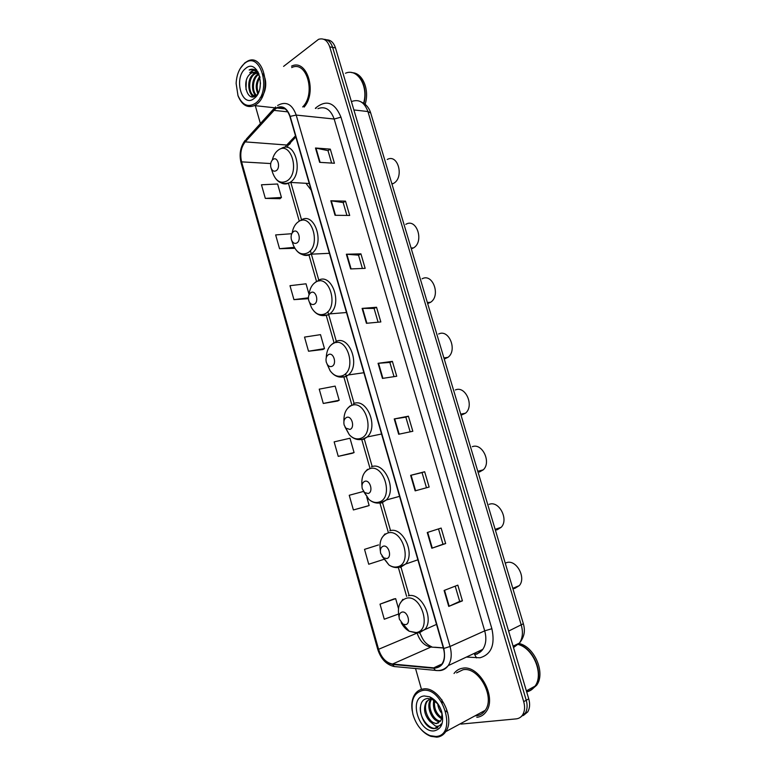 <?xml version="1.0" encoding="UTF-8"?>
<svg xmlns="http://www.w3.org/2000/svg" width="776" height="776" viewBox="0 0 776 776"><rect width="100%" height="100%" fill="white"/><g stroke="black" fill="none" stroke-linecap="round" stroke-linejoin="round"><path stroke-width="1.16" d="M306.006 183.349L311.186 190.198M523.296 715.55L527.738 711.902C529.833 708.342 530.173 703.997 528.747 698.866L335.465 47.879C333.699 42.593 330.78 39.906 326.715 39.828M460.993 724.095L516.137 718.886C518.931 718.586 521.113 717.218 522.704 714.764C524.799 711.194 525.139 706.82 523.703 701.659L329.751 46.9L332.623 47.394C330.848 42.079 327.928 39.392 323.854 39.314C327.928 39.392 330.848 42.079 332.623 47.394L526.235 700.253L332.623 47.394L335.465 47.879M520.774 716.985L525.226 713.328C527.321 709.768 527.661 705.403 526.235 700.253C527.661 705.403 527.321 709.768 525.226 713.328L520.774 716.985M462.574 668.223C459.062 668.767 456.21 670.522 454.028 673.49C456.21 670.522 459.062 668.767 462.574 668.223C478.986 664.537 497.164 697.129 486.28 711.485C497.164 697.129 478.986 664.537 462.574 668.223M475.222 715.724L475.756 715.812L475.222 715.724M275.48 108.853L276.828 108C282.697 105.711 287.062 108.562 289.933 116.565L443.484 648.532C445.123 654.711 444.629 659.842 442 663.926C439.914 666.788 437.16 668.097 433.726 667.845L392.549 664.033C386.079 662.782 381.423 657.873 378.581 649.299L241.608 161.864C239.803 153.939 241.006 147.285 245.216 141.882L275.48 108.853M275.373 108.475L245.08 141.552C240.764 147.091 239.522 153.91 241.384 162.029L378.3 649.347C381.22 658.135 385.982 663.17 392.608 664.45L433.794 668.272C442.815 667.554 446.151 660.948 443.794 648.474L290.185 116.381C286.79 107.369 281.853 104.731 275.373 108.475M462.428 600.847L459.673 601.4L448.741 606.415L462.428 600.847L457.83 585.143L444.105 590.468L448.741 606.415M438.498 528.912L442.98 544.248L431.825 548.244L445.666 543.559L441.137 528.068L427.256 532.511L431.825 548.244M442.98 544.238L445.666 543.559M415.15 490.859L429.138 487.037L424.666 471.75L410.64 475.339L415.15 490.859M426.48 487.764L422.047 472.594L410.64 475.339M422.047 472.603L424.666 471.75M398.689 434.25L412.822 431.272L408.409 416.188L394.237 418.943L398.689 434.25M410.135 431.834L405.848 417.149L394.237 418.943M405.848 417.158L408.409 416.188M319.644 162.339L334.427 163.251L330.295 149.128L315.483 148.012L319.644 162.339M331.614 163.076L327.976 150.622L315.483 148.012M327.986 150.67L330.295 149.128M335.038 215.282L349.695 215.456L345.514 201.149L330.819 200.771L335.038 215.282M346.911 215.427L343.147 202.546L330.819 200.771M343.157 202.584L345.514 201.149M350.636 268.933L365.166 268.35L360.927 253.859L346.358 254.227L350.636 268.933M362.402 268.467L358.512 255.149L346.358 254.227M358.522 255.178L360.927 253.859M366.437 323.301L380.841 321.943L376.544 307.257L362.111 308.402L366.437 323.301M378.106 322.205L374.08 308.441L362.111 308.402M374.09 308.47L376.544 307.257M382.452 378.407L396.73 376.244L392.375 361.364L378.067 363.304L382.452 378.407M394.014 376.651L389.862 362.44L378.067 363.304M389.862 362.45L392.375 361.364M304.105 107.107C317.423 92.082 306.937 58.307 291.543 66.135C306.937 58.307 317.423 92.082 304.105 107.107M476.823 717.315C480.761 716.878 483.923 714.938 486.28 711.485C483.923 714.938 480.761 716.878 476.823 717.315M329.751 46.9C327.394 40.313 323.66 37.791 318.538 39.333L283.589 66.387M255.294 105.672L260.397 123.578M415.548 668.553L421.465 689.35M367.446 506.088L353.39 509.958L369.153 505.535L366.805 497.27M363.44 491.45L349.239 495.272L353.39 509.958M378.504 544.936L364.526 549.36L368.726 564.239L383.693 559.418M393.868 598.965L380.017 604.155L384.275 619.229L398.486 614.049M308.518 351.227L324.484 348.618L320.498 334.64L304.522 337.094L308.518 351.227L322.903 349.51M309.052 294.434L306.025 283.803L289.991 285.684L293.939 299.643L308.411 298.682M291.766 233.712L275.645 234.924L279.544 248.708L294.123 248.339M265.324 198.394L281.445 197.463L277.614 183.999L261.473 184.785L265.324 198.394L280 198.685M352.42 453.252L338.239 456.366L354.079 452.573L349.995 438.236L334.146 441.874L338.239 456.366M323.282 403.462L339.18 400.261L335.154 386.118L319.237 389.154L323.282 403.462L337.57 401.046M459.683 601.41L455.221 586.161M339.18 400.261L337.444 401.105M324.484 348.618L322.787 349.578M293.939 299.643L308.392 297.809M294.637 247.951L294.007 248.427M279.544 248.708L294.308 247.35M281.445 197.463L279.884 198.782M354.079 452.573L352.285 453.281M369.153 505.535L367.31 506.127M364.526 549.36L378.368 544.975M398.466 608.51L395.663 598.635L393.733 598.985M380.017 604.155L395.663 598.635M255.488 103.257C272.473 91.374 260.309 49.13 244.227 63.729C239.328 68.162 236.622 74.719 236.127 83.43L237.98 95.574C242.306 105.226 248.145 107.786 255.488 103.257M237.912 95.399L238.203 96.224C242.064 105.197 247.466 108.31 254.431 105.584L256.526 104.265C272.56 93.362 264.092 52.361 247.66 61.091L244.75 62.924L240.153 68.637M302.669 106.942C316.171 93.683 306.675 59.965 291.698 67.58M363.614 103.169C368.736 86.223 357.358 67.774 345.475 73.245M363.895 103.353C367.999 89.628 361.451 73.439 351.567 72.566M365.127 104.275C369.754 90.171 362.809 73.06 352.459 72.721M259.979 87.707L260.503 82.916M257.894 93.741C255.188 87.969 255.779 82.227 259.669 76.504M258.321 92.868C256.332 87.63 256.895 82.469 260.018 77.387M256.662 95.758C251.017 93.663 250.978 78.725 257.467 74.515L258.069 74.118M256.875 95.438C251.851 92.402 252.326 78.609 258.418 74.642L258.486 74.593M257.419 94.594L256.565 95.157C248.844 99.774 245.09 79.666 253.645 73.992L256.342 72.798M256.769 95.593L255.75 95.797M254.722 94.177L255.595 95.807C248.698 96.515 247.175 78.987 254.596 74.118L256.778 73.051M256.584 72.76L257.302 72.711M259.979 77.202C258.049 73.002 255.42 71.518 252.122 72.74L250.755 73.594L252.239 72.76L258.078 73.652M245.585 68.482C233.178 77.755 241.918 108.718 254.121 98.455C266.934 89.415 257.777 57.531 245.585 68.482M250.755 73.594C240.88 80.171 247.224 103.014 255.857 95.613M259.077 74.089L255.954 70.49C253.946 69.045 251.851 68.802 249.678 69.753L249.164 70.015C253.83 69.074 257.428 71.441 259.96 77.105M249.164 70.015L249.717 69.762C252.976 68.589 255.838 69.433 258.292 72.304M245.982 89.502L246.322 80.423M250.066 72.905L253.733 70.238M255.188 69.84L256.643 69.762M262.967 73.953C267.972 81.073 265.693 94.847 260.009 97.902M252.918 96.806L250.939 93.77M256.09 96.515L255.673 95.933M249.775 72.624L253.393 70.112M254.955 69.733L256.623 69.743M252.51 96.825L249.814 91.956M255.867 96.777L255.469 96.263M255.285 96.011L253.597 92.325M257.777 93.964L257.341 92.693M391.967 184.116L393.548 183.388C404.461 177.568 398.04 153.376 387.234 159.478M276.198 170.691C281.028 167.703 277.643 155.86 272.997 159.449C271.105 161.039 270.349 163.445 270.727 166.665L270.989 167.791C272.201 170.895 273.938 171.865 276.198 170.691M385.963 164.027L383.402 155.481M411.319 248.873L413.472 247.932C424.54 241.724 416.625 217.571 405.8 224.351M296.81 243.004C301.786 240.366 298.343 228.299 293.551 231.558C291.427 233.227 290.69 235.807 291.33 239.309L291.64 240.269C292.94 243.082 294.657 243.994 296.81 243.004M406.032 231.2L403.442 222.508M427.673 303.591L430.622 302.262C441.04 295.617 432.659 272.754 422.086 278.817M314.251 304.211C319.363 301.854 315.861 289.603 310.943 292.591C308.732 294.172 307.975 296.752 308.693 300.341L309.323 301.961C310.681 304.279 312.33 305.026 314.251 304.211M423.007 287.974L420.369 279.166M444.25 359.045L447.965 357.338C457.714 350.335 448.935 328.655 438.605 334.019M331.963 366.35C337.191 364.284 333.641 351.848 328.597 354.554C326.318 356.019 325.551 358.57 326.289 362.208L327.394 364.604C328.762 366.408 330.285 366.99 331.963 366.35M440.215 345.553L437.548 336.619M461.051 415.257L465.513 413.191C474.582 405.887 465.464 385.274 455.337 389.969M349.937 429.438C355.311 427.683 351.693 415.053 346.532 417.459C344.185 418.798 343.39 421.3 344.146 424.996L345.824 428.129L349.937 429.438M457.675 403.957L454.959 394.887M479.345 472.06L483.254 469.829C491.635 462.312 482.235 442.621 472.303 446.695M368.202 493.497C373.702 492.062 370.036 479.228 364.73 481.333C362.324 482.536 361.5 485 362.276 488.735L364.584 492.547L368.202 493.497M475.378 463.194L472.632 453.989M495.35 530.027L497.154 529.785L501.18 527.302C508.91 519.619 499.278 500.733 489.51 504.206L489.064 504.342M386.739 558.555C392.384 557.449 388.66 544.413 383.218 546.207C380.744 547.264 379.9 549.68 380.686 553.453L383.674 557.886L386.739 558.555M493.342 523.286L490.548 513.955M512.868 588.606L514.711 588.45L519.299 585.618C526.409 577.829 516.583 559.622 506.951 562.522L505.244 563.124M405.576 624.632C411.358 623.865 407.575 610.625 401.997 612.089C399.456 613.001 398.583 615.368 399.388 619.19L403.054 624.176L405.576 624.632M511.559 584.241L508.736 574.773M435.831 736.463C457.646 735.793 443.426 686.42 422.716 690.427C413.598 692.9 410.329 700.835 412.89 714.23C416.072 724.997 421.824 732.146 430.147 735.667L435.831 736.463M420.611 728.916C423.764 732.525 427.188 734.998 430.893 736.327L436.83 737.161C440.545 736.802 443.513 734.969 445.734 731.652C455.968 717.848 438.624 685.693 423.114 689.02C419.787 689.486 417.1 691.154 415.044 694.035C412.095 698.439 411.164 704.094 412.24 711.02M475.019 715.831L476.377 715.773C480.053 715.356 483.002 713.542 485.223 710.321C495.428 696.887 478.423 666.322 463.02 669.756L456.589 672.86M526.681 691.901C530.115 691.115 532.889 689.204 535.023 686.159C544.044 674.383 533.471 648.377 518.281 644.497M526.594 691.62C529.872 690.902 532.559 689.146 534.674 686.353M530.328 690.514L535.304 686.003C544.364 674.189 533.684 648.096 518.446 644.322M531.104 690.068L536.594 685.305C545.829 673.296 534.586 646.738 519.125 643.517M447.762 712.737L446.006 711M442.204 703.066L441.854 699.729M442.019 713.58C439.643 710.932 438.178 707.605 437.654 703.59M441.408 710.777L439.332 706.131M441.592 718.76C435.094 714.715 432.484 708.507 433.755 700.146M441.854 717.79C436.287 713.891 433.862 708.187 434.57 700.699M440.079 721.602C432.63 722.543 425.064 706.131 430.884 699.283L431.407 699.021M440.525 721.02C433.28 721.001 426.635 705.918 431.699 699.127M438.537 722.912L436.81 723.339C429.361 724.328 421.746 707.809 427.576 700.922L426.47 701.475C423.095 708.11 424.152 714.686 429.671 721.195L436.199 723.659L440.564 720.952L441.563 718.828L441.98 713.26M426.47 701.475L430.525 698.788M427.576 700.922L429.594 699.079M438.12 704.181L432.174 699.322L427.857 698.507C413.996 699.186 421.533 728.848 434.191 728.645L440.584 725.056L441.234 723.911C439.866 725.909 437.965 726.627 435.54 726.084L429.923 721.418M424.297 695.956C408.38 697.081 418.545 733.039 434.24 730.866C441.748 729.003 444.202 722.505 441.602 711.379C439.1 704.191 435.094 699.331 429.584 696.78L424.297 695.956M437.848 727.675C431 731.622 419.506 719.303 420.291 707.372M513.508 647.553L519.445 643.081C522.626 638.241 523.247 632.285 521.297 625.204L367.921 111.55C364.477 102.287 359.113 98.921 351.809 101.452M353.895 109.94L367.921 111.55L370.715 113.015L523.363 623.729C524.731 628.841 525.653 635.379 519.445 643.081L513.091 646.146M528.747 698.866L523.703 701.659M523.363 623.729L508.62 631.082M315.347 108.368L315.803 107.883C326.405 99.318 334.786 102.413 340.965 117.166L491.877 628.715L484.699 630.859L334.175 119.029C330.644 109.426 325.231 105.972 317.908 108.659M491.877 628.715C495.292 644.769 491.324 654.459 479.975 657.786L466.405 657.068M475.222 654.158C478.317 653.654 480.839 652.053 482.798 649.357C486.057 644.4 486.688 638.241 484.699 630.859L450.031 646.486C452.068 654.168 451.467 660.551 448.208 665.633C445.628 669.203 442.213 670.852 437.974 670.59M275.596 106.923L273.666 110.037M245.1 140.388C240.327 146.877 238.998 154.395 241.103 162.921L241.384 162.029M378.3 649.347L377.708 649.24C380.861 658.979 386.37 664.741 394.237 666.535L396.439 666.749M392.608 664.45L394.237 666.535L437.751 670.59M273.647 108.95L246.467 138.952L245.08 141.552M433.794 668.272L435.433 670.435C440.419 671.085 444.677 669.484 448.208 665.633L482.798 649.357L477.075 654.1L474.543 654.352L476.522 657.893M443.794 648.474L450.031 646.486L296.199 115.081L290.185 116.381M277.604 105.478L279.864 104.391C287.168 101.569 292.62 105.138 296.199 115.081L334.175 119.029L340.965 117.166M315.803 107.883L316.026 108.446M378.581 649.299L416.838 633.177M417.149 633.187C419.962 641.335 424.55 645.962 430.932 647.048L443.319 647.979M392.549 664.033L430.932 647.048M433.726 667.845L441.932 664.023M273.821 110.367L287.847 111.86M245.216 141.882L286.742 145.025L284.996 147.304M295.491 135.839L286.742 145.025L288.313 144.899L287.13 147.43M241.608 161.864L270.737 163.552M288.439 183.272L299.274 221.15M308.955 254.984L316.462 281.222M326.318 315.667L333.99 342.507M343.933 377.252L351.79 404.723M361.732 439.459L369.861 467.889M379.9 502.974L388.213 532.026M398.36 567.508L406.614 596.375M290.68 140.883C290.845 143.026 290.059 144.365 288.313 144.899L295.831 137.022M382.907 378.329L378.523 363.255M366.902 323.262L362.576 308.382M351.101 268.913L346.833 254.237M335.504 215.291L331.294 200.809M320.119 162.368L315.968 148.08M399.145 434.153L394.693 418.865M415.596 490.733L411.086 475.232M432.271 548.089L427.702 532.375M449.178 606.231L444.541 590.303M281.513 183.068C284.22 184.358 286.916 184.222 289.613 182.68C281.756 185.144 276.12 181.894 272.715 172.932C275.994 181.39 280.767 184.058 287.004 180.924C300.467 172.864 291.029 140.126 278.206 150.166C275.354 152.271 273.385 155.578 272.289 160.079M309.246 183.485L290.049 182.399C304.124 174.134 295.355 139.641 281.465 148.381L280.165 148.992M292.892 243.877L293.396 245.332C296.917 253.005 301.651 255.527 307.587 252.898C321.458 245.749 311.845 212.42 298.634 221.587C295.22 223.857 293.056 227.678 292.135 233.033M302.63 254.703C305.337 255.847 307.994 255.682 310.613 254.227L311.36 253.752C325.629 244.886 314.765 210.49 300.875 220.219M292.31 241.578L292.571 242.713M309.76 303.164L311.467 307.568C315.172 313.892 319.683 315.968 325.008 313.805C339.219 307.451 329.46 273.598 315.919 282.018C311.971 284.423 309.673 288.701 309.013 294.851M320.595 315.357L328.015 314.998L329.742 313.892C343.196 304.464 331.74 271.852 318.131 280.485M327.132 364.254L330.13 370.773C333.864 375.72 338.045 377.34 342.682 375.623C357.261 370.084 347.347 335.717 333.457 343.361C328.946 345.873 326.55 350.636 326.269 357.639M338.937 376.952L345.669 376.69L348.356 374.954C360.966 365.069 348.987 334.078 335.639 341.653M344.99 426.994L349.307 434.744C352.876 438.479 356.65 439.691 360.636 438.391C375.574 433.697 365.506 398.796 351.266 405.635C346.154 408.234 343.7 413.462 343.923 421.329M357.668 439.517L363.605 439.313L367.213 436.975C378.95 426.732 366.524 397.186 353.42 403.743M363.255 490.975L368.93 499.463C372.179 502.169 375.497 503.052 378.853 502.12C394.169 498.289 383.945 462.845 369.347 468.859C363.643 471.488 361.18 477.143 361.965 485.825M376.777 503.052L381.811 502.897L386.293 499.996C397.166 489.491 384.363 461.196 371.471 466.783M381.976 556.188L388.921 564.947C391.764 566.829 394.577 567.46 397.36 566.829C413.065 563.9 402.676 527.893 387.709 533.054C381.443 535.634 378.989 541.629 380.356 551.057M400.29 567.469L405.596 564.055C415.635 553.366 402.521 526.128 389.795 530.794M401.192 622.633C403.287 626.572 405.974 629.443 409.233 631.257L416.159 632.556C432.251 630.548 421.707 593.97 406.352 598.247C399.582 600.692 397.147 606.948 399.048 617.027M419.069 633.032L425.132 629.181C434.366 618.365 420.99 592.01 408.399 595.793M361.034 101.86L364.361 103.674C367.378 105.963 369.492 109.067 370.715 113.015M527.738 711.902L522.704 714.764M276.828 108L285.248 108.912M241.103 162.921L377.708 649.24M290.903 182.729L301.699 220.413M310.332 250.58L311.263 253.82M311.37 254.208L319.052 281.019M327.821 311.642L328.675 314.629M328.772 314.93L336.677 342.546M345.572 373.625L346.358 376.35M346.426 376.583L354.128 403.491M364.342 439.158L372.199 466.57M382.539 502.693L390.522 530.571M401.027 567.256L409.127 595.522M419.855 632.857C422.619 639.026 424.22 643.372 431.699 646.786M434.686 647.232L443.29 647.873M256.08 73.283L255.12 73.157M274.355 107.748L254.431 105.584M237.98 95.574L238.203 96.224M253.577 70.296L253.092 70.228M271.096 168.091L272.715 172.932M393.16 183.602L391.793 183.543M413.472 247.932L411.057 247.981M329.402 253.306L310.371 254.218C302.824 256.594 297.16 253.626 293.396 245.332L291.64 240.269M430.622 302.262L427.353 302.524M346.494 312.515L329.742 313.892L327.453 314.988C320.76 316.88 315.425 314.406 311.467 307.568L309.323 301.961M316.016 281.824L314.978 282.6M447.965 357.338L443.911 357.911M363.876 372.732L348.356 374.954L344.806 376.68C339.005 378.116 334.116 376.147 330.13 370.773L327.394 364.604M333.515 343.021L331.42 344.69M465.513 413.191L460.721 414.161M381.559 434.007L367.213 436.975L362.44 439.303C357.503 440.351 353.128 438.828 349.307 434.744L345.824 428.129M350.364 405.722L348.046 407.837M483.254 469.829L477.803 471.304M399.553 496.359L386.293 499.996L380.366 502.897C376.244 503.595 372.431 502.45 368.93 499.463L364.584 492.547M367.533 469.325L364.924 472.109M501.18 527.302L495.156 529.358M417.876 559.806L405.596 564.055L398.592 567.479C395.207 567.906 391.987 567.062 388.921 564.947L383.674 557.886M385.032 533.859L382.102 537.535M519.299 585.618L512.781 588.334M436.51 624.389L417.129 633.08L409.233 631.257L403.054 624.176M402.87 599.314L399.65 604.174M485.223 710.321L445.734 731.652M535.023 686.159L526.37 690.863M536.594 685.305L535.304 686.003M432.174 699.322L429.584 696.78M430.147 735.667L430.893 736.327"/></g></svg>
